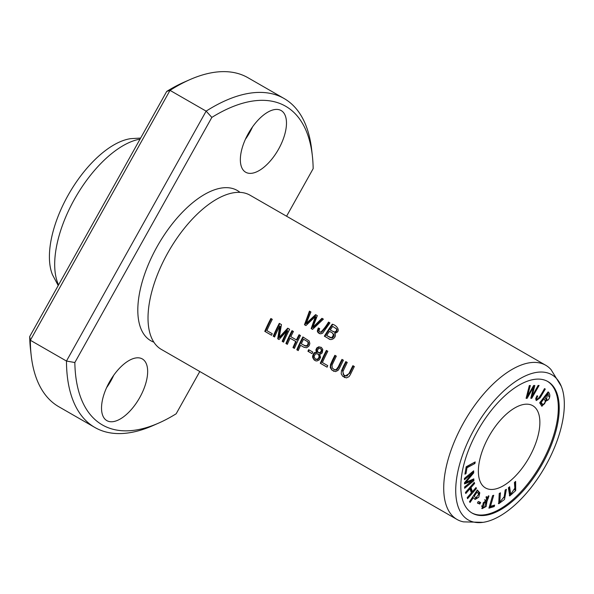 <?xml version="1.0" encoding="UTF-8"?>
<svg xmlns="http://www.w3.org/2000/svg" width="594" height="594" viewBox="0 0 594 594"><rect width="100%" height="100%" fill="white"/><g stroke="black" fill="none" stroke-linecap="round" stroke-linejoin="round"><path stroke-width="0.89" d="M537.8 399.079C536.553 399.428 536.538 398.418 537.748 396.042L536.946 395.797L535.699 398.804L536.367 400.527L540.139 397.75L545.277 389.092L544.527 388.595C541.706 393.711 539.463 397.2 537.8 399.079L536.278 398.537L535.937 397.846M484.793 501.67L483.256 502.784L482.105 508.687L486.159 506.474L486.887 501.737L488.944 495.953L484.793 501.67M539.686 402.843L541.928 406.274L546.302 400.75C549.702 400.453 551.21 394.275 548.114 391.877L539.686 402.843M488.855 436.568A47.438 22.683 -60.1 0 1 532.766 405.695A47.438 22.683 -60.1 0 1 528.786 458.123A47.438 22.683 -60.1 0 1 485.469 487.934A47.438 22.683 -60.1 0 1 488.855 436.568M547.408 381.289A75.898 36.293 -60.1 0 1 540.577 464.909A75.898 36.293 -60.1 0 1 471.733 512.86M469.46 501.767L470.106 502.442L473.292 497.668L475.118 499.435L478.771 497.245L479.804 492.82L477.309 490.02L469.46 501.767M505.16 490.028L504.209 496.74L499.74 502.205L500.43 492.805L499.227 493.51L498.737 503.764L504.529 499.45L506.363 489.322L505.16 490.028M526.098 398.329L527.13 398.322L533.561 387.05L530.798 398.284L531.771 398.277L539.092 385.461L538.075 385.469L532.009 396.488L534.83 385.499L533.612 385.513L527.324 396.532L530.345 385.543L529.321 385.558L526.098 398.329M477.42 503.059L479.804 504.054L480.635 502.509L478.252 501.507L477.42 503.059M464.434 478.408L464.463 479.722L472.312 473.292L464.523 482.714L464.545 483.939L472.334 480.613L464.612 486.939L464.634 488.261L473.864 480.702L473.826 478.861L465.867 482.313L473.7 472.906L473.656 470.849L464.434 478.408M465.444 492.485L465.8 493.525L469.958 488.773L471.369 492.864L467.218 497.616L467.575 498.663L476.395 488.572L476.032 487.526L472.416 491.669L470.997 487.585L474.621 483.442L474.257 482.395L465.444 492.485M488.929 508.16L494.215 506.578L494.646 505.1L490.481 506.34L493.725 495.285L492.604 495.619L488.929 508.16M514.419 482.484L514.857 488.171L510.654 494.334L509.622 486.738L508.405 487.815L509.704 495.968L515.696 490.592L515.637 481.4L514.419 482.484M466.201 466.758L464.931 474.168L465.993 473.596L466.988 467.76L474.933 463.498L475.2 461.932L466.201 466.758M483.048 522.341L463.506 521.866A88.944 42.53 -60.1 0 1 457.038 519.468A88.944 42.53 -60.1 0 1 463.387 423.143A88.944 42.53 -60.1 0 1 545.723 365.258A88.944 42.53 -60.1 0 1 551.046 369.639L561.285 386.293A83.761 40.05 -60.1 0 1 544.743 467.3A83.761 40.05 -60.1 0 1 483.048 522.341A83.761 40.05 -60.1 0 1 474.242 429.239A83.761 40.05 -60.1 0 1 561.285 386.293M457.038 519.468L161.345 349.413A88.944 42.53 -60.1 0 1 149.087 329.759A88.944 42.53 -60.1 0 1 167.694 253.089A88.944 42.53 -60.1 0 1 226.878 194.49A88.944 42.53 -60.1 0 1 250.029 195.203L545.723 365.258M318.258 327.992L317.293 331.14L318.191 332.803L320.738 333.843L322.646 333.189L329.945 322.906L328.512 322.082C326.299 325.839 323.752 329.187 320.886 332.135L319.535 331.712L318.956 330.732L319.676 328.541L318.258 327.992L319.646 328.593M320.3 363.283L327.071 367.181A88.944 42.53 -60.1 0 1 327.732 365.637L322.394 362.563A88.944 42.53 -60.1 0 1 327.814 351.254L326.381 350.43A88.944 42.53 119.9 0 0 320.3 363.283L320.819 363.543A87.756 41.966 -60.1 0 1 326.871 350.712M296.8 349.769L298.233 350.594A88.944 42.53 -60.1 0 1 300.586 345.307L303.831 347.2L306.541 347.765L308.657 346.361L309.385 345.136L309.83 343.495L309.199 341.008L302.881 336.917A88.944 42.53 119.9 0 0 296.8 349.769L297.319 350.029A87.756 41.966 -60.1 0 1 303.282 337.385M304.47 324.732L305.932 325.571L315.399 316.535L311.167 328.586L312.555 329.38L323.381 319.134L321.941 318.302L312.882 327.272L317.307 315.637L315.577 314.642L306.207 323.433L310.922 311.969L309.452 311.122L304.47 324.732L304.974 324.985L309.949 311.434M264.783 331.355L271.555 335.254A88.944 42.53 -60.1 0 1 272.223 333.709L266.884 330.635A88.944 42.53 -60.1 0 1 272.297 319.327L270.864 318.503A88.944 42.53 119.9 0 0 264.783 331.355L265.303 331.623A87.756 41.966 -60.1 0 1 271.361 318.785M324.369 336.182L328.504 338.558C331.393 341.691 337.607 336.657 334.571 333.286C341.996 331.69 336.523 324.948 332.224 324.22A88.944 42.53 119.9 0 0 324.369 336.182L324.881 336.434A87.756 41.966 -60.1 0 1 332.729 324.51M352.895 365.681A88.944 42.53 119.9 0 0 349.265 373.039L347.045 375.965L345.381 375.943L343.213 374.376L342.968 371.384L347.245 362.429L345.812 361.605L343.495 366.186L341.439 370.856L341.216 373.878L342.723 376.306L346.436 377.895L348.982 376.685L350.252 374.762L354.336 366.505L352.895 365.681M307.93 351.269L312.013 353.623A88.944 42.53 -60.1 0 1 312.748 352.027L308.665 349.673A88.944 42.53 119.9 0 0 307.93 351.269L308.442 351.529A87.756 41.966 -60.1 0 1 309.162 349.963M285.914 343.51L287.348 344.334A88.944 42.53 -60.1 0 1 290.087 338.216L295.715 341.453A88.944 42.53 119.9 0 0 292.976 347.572L294.416 348.396A88.944 42.53 -60.1 0 1 300.497 335.543L299.064 334.719A88.944 42.53 119.9 0 0 296.443 339.931L290.815 336.694A88.944 42.53 -60.1 0 1 293.429 331.482L291.996 330.658A88.944 42.53 119.9 0 0 285.914 343.51L286.434 343.77A87.756 41.966 -60.1 0 1 292.486 330.94M316.617 352.309L314.545 352.584L313.677 353.333L312.585 356.103L312.711 357.603L314.092 359.897L315.674 360.81L316.944 360.996L319.282 359.875L320.53 357.388L319.654 354.054L320.916 353.935L322.23 352.873L322.787 349.428L321.465 347.572L318.837 346.799L316.81 347.928L315.904 349.881L316.238 351.737L317.129 352.569L316.387 350.49L317.107 348.47L318.933 347.148L321.087 347.312M341.966 359.392A88.944 42.53 119.9 0 0 338.335 366.75L336.115 369.683L334.452 369.654L332.284 368.087L332.039 365.102L336.315 356.14L334.875 355.316L332.566 359.897L330.502 364.575L330.286 367.589L331.794 370.017L335.499 371.614L338.053 370.396L339.323 368.48L343.399 360.216L341.966 359.392M273.218 336.204L274.599 336.998A88.944 42.53 -60.1 0 1 279.715 326.024L277.732 338.803L279.024 339.545L287.199 330.568A88.944 42.53 119.9 0 0 282.172 341.357L283.553 342.151A88.944 42.53 -60.1 0 1 289.642 329.299L287.711 328.192L279.269 337.34L281.459 324.591L279.299 323.351A88.944 42.53 119.9 0 0 273.218 336.204L273.737 336.471A87.756 41.966 -60.1 0 1 279.789 323.633M278.616 149.079A35.581 17.011 -60.1 0 1 245.678 172.23A35.581 17.011 -60.1 0 1 248.671 132.907A35.581 17.011 -60.1 0 1 281.155 110.551A35.581 17.011 -60.1 0 1 278.616 149.079M153.853 342.159A86.679 41.446 -60.1 0 1 156.979 246.859A86.679 41.446 -60.1 0 1 239.991 192.374M199.784 371.517L176.166 413.78A183.821 87.897 -60.1 0 1 158.62 423.106A183.821 87.897 -60.1 0 1 74.844 362.533L211.85 117.397A183.821 87.897 -60.1 0 1 312.355 155.784A183.821 87.897 -60.1 0 1 313.164 168.644L286.575 216.223M139.79 397.468A35.581 17.011 -60.1 0 1 106.861 420.626A35.581 17.011 -60.1 0 1 109.845 381.303A35.581 17.011 -60.1 0 1 142.33 358.947A35.581 17.011 -60.1 0 1 139.79 397.468M189.902 79.618L184.251 82.106A183.821 87.897 119.9 0 0 166.699 91.431L170.018 90.37A189.753 90.734 -60.1 0 1 189.902 79.618A189.753 90.734 -60.1 0 1 247.973 77.732L284.088 98.507A189.753 90.734 119.9 0 0 206.133 111.137L211.85 117.397M94.892 427.48L58.776 406.712A189.753 90.734 -60.1 0 1 31.207 355.568A189.753 90.734 -60.1 0 1 30.353 340.265L170.018 90.37L206.133 111.137L66.469 361.041A189.753 90.734 119.9 0 0 94.892 427.48A189.753 90.734 119.9 0 0 152.962 425.594L158.62 423.106M312.355 155.784L311.664 149.643A189.753 90.734 119.9 0 0 284.088 98.507M166.699 91.431L29.7 336.568L30.353 340.265L66.469 361.041L74.844 362.533M29.7 336.568A183.821 87.897 119.9 0 0 30.509 349.428L31.207 355.568M477.598 430.932A75.898 36.293 -60.1 0 1 547.861 381.541A75.898 36.293 -60.1 0 1 541.483 465.429A75.898 36.293 -60.1 0 1 472.185 513.127A75.898 36.293 -60.1 0 1 477.598 430.932M58.561 284.927A88.944 42.53 -60.1 0 1 74.361 199.413A88.944 42.53 -60.1 0 1 140.043 139.13M58.212 285.551L52.45 274.703A83.761 40.05 -60.1 0 1 67.931 195.567A83.761 40.05 -60.1 0 1 130.687 138.654L140.637 138.068M245.404 139.278A35.581 17.011 119.9 0 0 249.718 132.462A35.581 17.011 119.9 0 0 252.532 126.886M106.586 387.674A35.581 17.011 119.9 0 0 110.9 380.858A35.581 17.011 119.9 0 0 113.714 375.282M345.277 375.943L349.777 373.292A87.756 41.966 -60.1 0 1 353.393 365.963M344.572 377.487L342.337 370.025L346.287 361.924M312.028 353.593L308.442 351.529M287.362 344.305L286.434 343.77M296.443 339.931L296.955 340.191A87.756 41.966 -60.1 0 1 299.554 335.001M294.424 348.366L293.495 347.832A87.756 41.966 -60.1 0 1 296.228 341.713L290.087 338.216M292.976 347.572L293.495 347.832M295.715 341.453L296.228 341.713M329.306 331.415C333.694 332.892 334.4 335.001 331.422 337.763L326.678 335.565A88.944 42.53 -60.1 0 1 329.306 331.415L330.257 331.927M330.39 337.622L332.566 337.845L334.058 336.152L334.088 334.764L332.365 333.137M327.19 335.825L330.903 337.875M332.685 326.433L336.404 328.816L336.694 329.833L336.041 331.274L334.4 332.046L330.234 330.012A88.944 42.53 -60.1 0 1 332.685 326.433L333.509 326.871M328.504 338.558L324.881 336.434M333.093 331.638L335.239 332.298L336.783 331.229L337.073 329.306L335.699 328.133M271.569 335.224L265.303 331.623M305.955 325.549L304.974 324.985M306.207 323.433L306.719 323.685L316.097 314.909M312.882 327.272L313.394 327.524L322.46 318.57M312.578 329.358L311.679 328.846L315.919 316.802L315.399 316.535M311.167 328.586L311.679 328.846M319.03 352.888L320.47 352.992L321.8 351.514L321.822 349.977L320.812 348.782M319.966 352.732L317.968 352.242L317.382 350.282L318.636 348.507L320.3 348.522L321.131 349.309L321.413 350.735L319.966 352.732L320.47 352.992M316.06 359.444L317.857 359.548L319.55 357.343L319.461 355.531L318.176 354.039M317.337 359.288L315.065 358.858L314.092 356.43L315.392 353.942L317.656 353.779L319.082 355.776L318.852 357.64L317.337 359.288L317.857 359.548M315.347 360.684L313.729 359.11L313.105 356.311L314.144 353.653L315.058 352.843L317.129 352.569M334.11 369.527L335.432 370.04L336.917 369.787L338.847 367.01A87.756 41.966 -60.1 0 1 342.456 359.674M333.583 371.168L331.526 369.423L330.68 366.788L330.977 364.976L335.335 355.672M274.614 336.976L273.737 336.471M279.269 337.34L279.789 337.6L288.216 328.445M283.568 342.122L282.692 341.624A87.756 41.966 -60.1 0 1 287.704 330.821L287.199 330.568M282.172 341.357L282.692 341.624M279.046 339.523L278.252 339.07L280.219 326.284L279.715 326.024M277.732 338.803L278.252 339.07M301.299 343.792A88.944 42.53 -60.1 0 1 303.549 339.233L308.108 341.966L308.583 342.879L308.397 344.587L307.38 345.938L306.044 346.22L301.299 343.792M304.106 345.411L304.93 345.834M303.549 339.233L307.603 341.706L308.123 342.916L307.855 344.401L306.853 345.693L304.418 345.574M298.247 350.564L297.319 350.029M300.586 345.307L301.099 345.567M327.079 367.151L320.819 363.543M319.386 333.553L317.797 331.4L318.763 328.252M320.886 332.135L321.391 332.395C324.272 329.455 326.819 326.106 329.031 322.349M320.285 332.128L321.391 332.395M547.616 394.045L546.443 399.48L545.069 397.356L547.616 394.045L546.807 393.577M545.069 397.356L544.26 396.896M544.074 398.648C545.864 401.47 545.515 403.526 543.013 404.811L541.179 402.42L544.074 398.648L543.265 398.188M541.179 402.42L540.369 401.952M543.013 404.811L541.594 404.083L540.273 401.9M546.302 400.75L545.403 400.23L545.359 401.396M547.765 392.33L548.834 396.695M547.156 399.45L545.403 400.23M543.859 404.388L541.505 405.91M544.223 396.941L546.443 399.48M477.027 492.077L478.794 494.111L475.861 497.906L474.22 496.28L477.027 492.077L476.232 491.624M474.22 496.28L475.861 497.906M479.804 492.82L478.898 492.3L478.823 494.869M477.138 490.273L478.898 492.3M473.292 497.668L472.505 497.215M477.153 497.69L474.673 499.101M505.301 489.946L504.009 497.891M501.789 501.544L498.366 503.385M499.361 493.428L498.834 501.685L499.74 502.205M527.13 398.322L526.232 397.802M527.324 396.532L526.648 396.146M532.009 396.488L531.333 396.101M533.798 385.513L533.442 386.984M531.697 396.309L530.977 397.564M531.771 398.277L530.925 397.787M533.561 387.05L532.937 386.694M527.041 396.369L526.239 397.772M479.804 504.054L477.479 502.94M479.729 501.989L478.898 503.534M472.779 471.569L472.133 473.188M473.7 472.906L472.794 472.386M465.867 482.313L465.176 481.92M472.943 479.247L472.958 480.182L464.612 487.021M473.864 480.702L472.958 480.182M472.334 480.613L471.428 480.093L464.53 483.041M472.312 473.292L471.413 472.772L464.434 478.489M474.621 483.442L473.774 482.952M470.997 487.585L470.151 487.095M470.092 487.065L471.51 491.149L472.416 491.669M476.395 488.572L475.549 488.082M472.356 491.639L471.346 492.79M469.958 488.773L469.111 488.29M494.215 506.578L493.31 506.058L489.181 507.291M490.481 506.34L489.605 505.843M493.495 505.442L493.31 506.058M514.835 482.12L514.812 490.005M511.998 494.022L509.325 495.567M508.813 487.451L509.749 493.822L510.654 494.334M474.109 462.518L466.09 467.24L466.988 467.76M474.933 463.498L474.027 462.978M465.993 473.596L465.109 473.091M484.526 499.725L485.758 501.017L486.664 497.638L488.09 497.171L487.199 500.564L485.758 501.017M481.66 505.813L482.076 506.949L482.981 507.469L484.14 503.081L485.914 502.487L484.749 506.882L482.981 507.469M486.887 501.737L485.981 501.217L486.338 503.593M488.402 495.804L488.424 498.002M485.914 502.487L484.288 501.9M483.999 507.425L481.734 508.33M488.09 497.171L486.375 496.681M545.277 389.092L544.498 388.639M538.03 398.96L535.951 400.163M349.265 373.039L349.777 373.292M331.422 337.763L331.927 338.023M314.545 352.584L315.058 352.843M338.335 366.75L338.847 367.01M307.603 341.706L308.108 341.966M317.293 331.14L317.797 331.4M486.664 497.638L485.892 497.193M484.14 503.081L483.382 502.643M344.795 377.606L344.275 377.346M345.285 375.943L344.772 375.675M330.45 337.682L329.937 337.422M329.536 339.092L329.024 338.84M318.985 352.866L318.473 352.606M315.949 359.385L315.436 359.125M321.324 347.431L320.812 347.171M318.28 354.098L317.768 353.838M315.622 360.833L315.102 360.565M320.849 348.804L320.337 348.544M333.865 371.317L333.345 371.057M334.355 369.654L333.843 369.394M304.358 347.423L303.846 347.171M320.441 332.217L319.928 331.957M319.639 333.694L319.134 333.442M541.743 404.195L542.649 404.714"/></g></svg>
